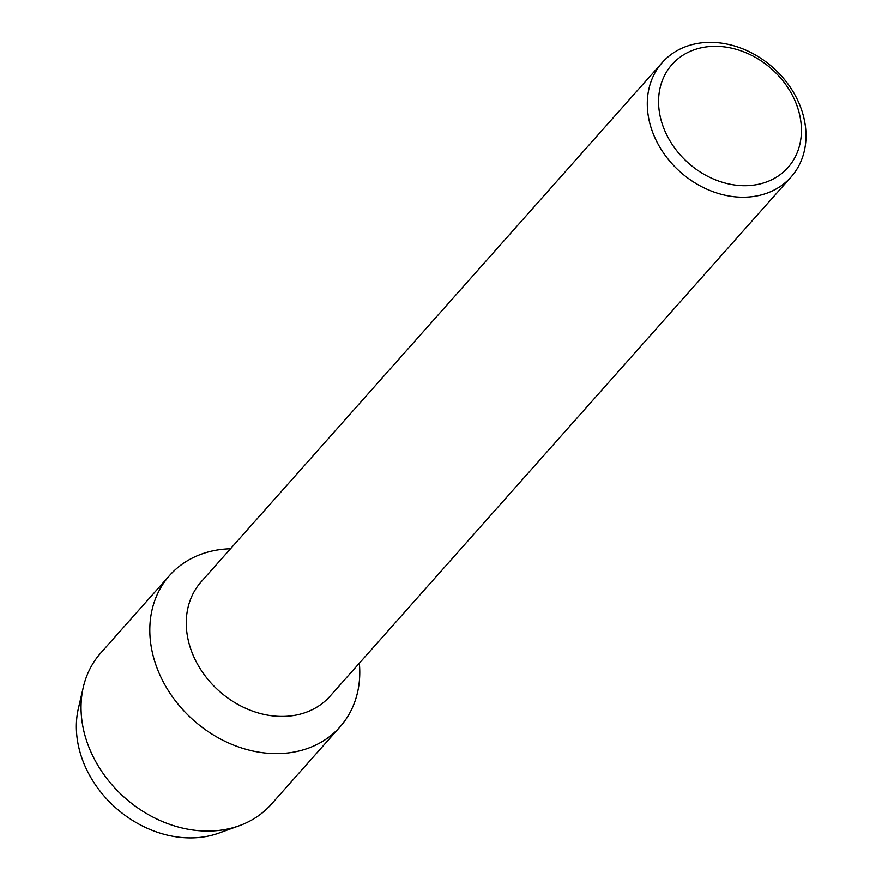 <?xml version="1.0" encoding="UTF-8"?>
<svg xmlns="http://www.w3.org/2000/svg" width="882" height="882" viewBox="0 0 882 882"><rect width="100%" height="100%" fill="white"/><g stroke="black" fill="none" stroke-linecap="round" stroke-linejoin="round"><path stroke-width="1.32" d="M228.515 828.837A102.676 83.173 -138.4 0 1 84.319 764.451A102.676 83.173 -138.4 0 1 81.486 698.29M791.066 176.984L330.044 696.185A86.16 69.788 -138.4 0 1 257.29 712.656A86.16 69.788 -138.4 0 1 192.938 654.786A86.16 69.788 -138.4 0 1 201.195 581.778L662.217 62.578A86.16 69.788 -138.4 0 1 734.971 46.107A86.16 69.788 -138.4 0 1 799.324 103.977A86.16 69.788 -138.4 0 1 791.066 176.984A86.16 69.788 -138.4 0 1 718.312 193.456A86.16 69.788 -138.4 0 1 653.959 135.574A86.16 69.788 -138.4 0 1 662.217 62.578M359.349 663.187A113.976 92.323 -138.4 0 1 280.939 753.526A113.976 92.323 -138.4 0 1 158.639 672.084A113.976 92.323 -138.4 0 1 230.5 548.78A113.976 92.323 -138.4 0 0 169.565 575.505A113.976 92.323 -138.4 0 0 158.639 672.084A113.976 92.323 -138.4 0 0 243.763 748.653A113.976 92.323 -138.4 0 0 340.022 726.856A113.976 92.323 -138.4 0 0 359.349 663.187M795.41 101.783A77.539 62.809 -138.4 0 1 758.674 184.228A77.539 62.809 -138.4 0 1 664.576 130.216A77.539 62.809 -138.4 0 1 701.311 47.771A77.539 62.809 -138.4 0 1 795.41 101.783M340.022 726.856L271.259 804.307A113.976 92.323 -138.4 0 1 239.331 825.706L218.945 833.071A102.676 83.173 -138.4 0 1 84.319 764.451A102.676 83.173 -138.4 0 1 78.41 708.29L83.316 687.177A113.976 92.323 -138.4 0 1 100.791 652.945L169.565 575.505M239.331 825.706A113.976 92.323 -138.4 0 1 89.876 749.524A113.976 92.323 -138.4 0 1 83.316 687.177"/></g></svg>

